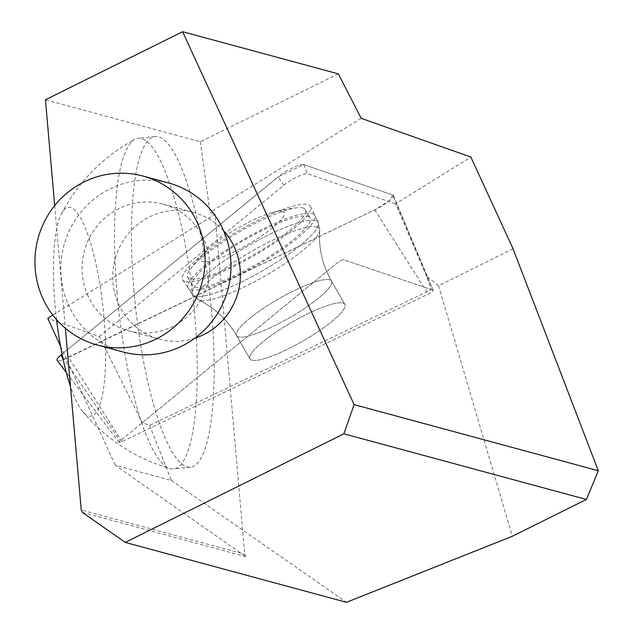 <?xml version="1.0" encoding="UTF-8"?>
<svg xmlns="http://www.w3.org/2000/svg" width="634" height="634" viewBox="0 0 634 634"><rect width="100%" height="100%" fill="white"/><g stroke="black" fill="none" stroke-linecap="round" stroke-linejoin="round"><path stroke-width="0.48" stroke-dasharray="3.17 2.38" d="M513.041 248.766L438.585 285.736L426.65 276.361L431.405 289.643L149.648 425.382L142.285 422.783L99.308 336.527L47.709 318.316M149.648 425.382L171.378 480.461L115.309 465.285L245.833 556.652L244.732 554.251L81.247 509.99M60.515 346.148L115.309 465.285M426.65 276.361L395.616 203.831L470.856 157.042M99.308 336.527L283.842 185.215A16.127 3.21 -29.9 0 1 307.545 173.795L395.616 203.831M52.836 315.122L215.061 214.268L244.732 554.251M361.182 118.32L210.005 212.311L215.061 214.268M438.585 285.736L512.343 536.261M171.378 480.461L346.473 602.3M338.342 73.869L200.368 141.739L45.45 99.8M200.368 141.739L210.005 212.311M54.682 205.598L65.389 328.293M133.988 291.307A166.274 37.628 -96.1 0 1 155.061 136.492A166.274 37.628 -96.1 0 1 210.234 297.798A166.274 37.628 -96.1 0 1 190.572 467.139A166.274 37.628 -96.1 0 1 133.988 291.307M223.707 230.927A65.635 63.685 -74.9 0 0 193.703 212.445A65.635 63.685 -74.9 0 0 127.838 234.255A65.635 63.685 -74.9 0 0 118.764 304.502A65.635 63.685 -74.9 0 0 159.403 339.158A65.635 63.685 -74.9 0 0 194.63 338.334M82.349 512.399L245.833 556.652M117.036 293.122A166.274 37.628 -96.1 0 1 134.725 139.393A166.274 37.628 -96.1 0 1 138.109 138.315A166.274 37.628 -96.1 0 1 193.283 299.62A166.274 37.628 -96.1 0 1 173.621 468.962A166.274 37.628 -96.1 0 1 170.078 468.621A166.274 37.628 -96.1 0 1 117.036 293.122M56.553 319.647A105.014 23.767 -96.1 0 1 55.063 305.192A105.014 23.767 -96.1 0 1 61.403 213.713A105.014 23.767 -96.1 0 1 103.215 309.289A105.014 23.767 -96.1 0 1 82.65 411.561A105.014 23.767 -96.1 0 1 70.461 386.431M123.028 351.973A87.516 84.916 105.1 0 1 68.844 305.77A87.516 84.916 105.1 0 1 80.946 212.105A87.516 84.916 105.1 0 1 168.763 183.036M88.11 296.205A65.635 63.685 105.1 0 1 97.184 225.958A65.635 63.685 105.1 0 1 163.049 204.148A65.635 63.685 105.1 0 1 207.373 284.143A65.635 63.685 105.1 0 1 128.75 330.861A65.635 63.685 105.1 0 1 88.11 296.205M142.285 422.783L337.122 263.023A4.573 0.911 -29.9 0 1 343.842 259.789L431.405 289.643M251.627 360.096A54.698 10.889 150.1 0 0 306.904 338.675A54.698 10.889 150.1 0 0 344.817 304.36A54.698 10.889 150.1 0 0 291.973 322.175A54.698 10.889 150.1 0 0 249.978 358.876A54.698 10.889 150.1 0 0 251.627 360.096A54.698 10.889 -29.9 0 1 249.978 358.876A54.698 10.889 -29.9 0 1 291.973 322.175A54.698 10.889 -29.9 0 1 344.817 304.36A54.698 10.889 -29.9 0 1 306.904 338.675A54.698 10.889 -29.9 0 1 251.627 360.096M312.514 213.642A72.997 14.534 -29.9 0 1 314.805 215.449A72.997 14.534 -29.9 0 1 263.633 261.343A72.997 14.534 -29.9 0 1 190.319 289.643A72.997 14.534 -29.9 0 1 188.25 288.201A72.997 14.534 -29.9 0 1 238.297 242.497A72.997 14.534 -29.9 0 1 312.514 213.642M282.812 211.431A48.129 9.581 150.1 0 0 272.541 212.453A48.129 9.581 150.1 0 0 206.652 250.327A48.129 9.581 150.1 0 0 237.084 250.343A48.129 9.581 150.1 0 0 282.812 211.431M303.234 208.039A67.822 13.504 150.1 0 0 297.298 207.73A67.822 13.504 150.1 0 0 239.747 231.64A67.822 13.504 150.1 0 0 190.113 269.339A67.822 13.504 150.1 0 0 187.672 277.153A67.822 13.504 150.1 0 0 253.204 255.058A67.822 13.504 150.1 0 0 305.271 209.553A67.822 13.504 150.1 0 0 303.234 208.039M308.061 216.4A67.822 13.504 -29.9 0 1 310.074 217.906A67.822 13.504 -29.9 0 1 258.006 263.419A67.822 13.504 -29.9 0 1 192.474 285.506A67.822 13.504 -29.9 0 1 239.493 242.965A67.822 13.504 -29.9 0 1 308.037 216.392A67.822 13.504 -29.9 0 1 308.061 216.4M433.014 290.198L343.842 259.789A4.573 0.911 150.1 0 0 337.122 263.023L120.103 440.971A4.573 0.911 150.1 0 0 119.041 442.413A4.573 0.911 150.1 0 0 122.061 441.644L428.251 294.097A4.573 0.911 150.1 0 0 433.165 290.317A4.573 0.911 150.1 0 0 433.014 290.198L392.834 195.01A17.364 3.455 -29.9 0 1 393.397 195.478A17.364 3.455 -29.9 0 1 374.749 209.838L68.551 357.378A17.364 3.455 -29.9 0 1 57.1 360.318M63.21 359.644L374.749 209.838L389.284 200.796L392.834 195.01L303.662 164.602L278.144 176.894L62.037 354.097L278.144 176.894A17.364 3.455 -29.9 0 1 303.662 164.602L392.834 195.01M184.835 281.464A73.695 14.677 -29.9 0 1 182.727 279.998A73.695 14.677 -29.9 0 1 233.257 233.859A73.695 14.677 -29.9 0 1 308.195 204.727A73.695 14.677 -29.9 0 1 310.502 206.549A73.695 14.677 -29.9 0 1 258.87 252.863A73.695 14.677 -29.9 0 1 184.835 281.464M283.842 185.215L278.144 176.894M303.662 164.602L307.545 173.795M315.898 220.608A72.442 14.423 -29.9 0 1 318.165 222.399A72.442 14.423 -29.9 0 1 262.452 270.829A72.442 14.423 -29.9 0 1 192.57 294.596A72.442 14.423 -29.9 0 1 242.236 249.249A72.442 14.423 -29.9 0 1 315.898 220.608A72.442 14.423 150.1 0 0 242.236 249.249A72.442 14.423 150.1 0 0 192.57 294.596A72.442 14.423 150.1 0 0 262.452 270.829A72.442 14.423 150.1 0 0 318.165 222.399A72.442 14.423 150.1 0 0 315.898 220.608M317.19 227.02A70.342 14.011 150.1 0 0 242.125 256.984A70.342 14.011 150.1 0 0 198.799 299.993A70.342 14.011 150.1 0 0 265.305 275.782A70.342 14.011 150.1 0 0 319.694 230.507A70.342 14.011 150.1 0 0 317.19 227.02A70.342 14.011 -29.9 0 1 319.694 230.507A70.342 14.011 -29.9 0 1 265.305 275.782A70.342 14.011 -29.9 0 1 198.799 299.993A70.342 14.011 -29.9 0 1 242.125 256.984A70.342 14.011 -29.9 0 1 317.19 227.02M238.241 336.812A54.698 10.889 -29.9 0 1 236.593 335.592A54.698 10.889 -29.9 0 1 274.506 301.285A54.698 10.889 -29.9 0 1 329.791 279.856A54.698 10.889 -29.9 0 1 331.431 281.076A54.698 10.889 -29.9 0 1 293.518 315.391A54.698 10.889 -29.9 0 1 238.241 336.812A54.698 10.889 150.1 0 0 293.518 315.391A54.698 10.889 150.1 0 0 331.431 281.076A54.698 10.889 150.1 0 0 329.791 279.856A54.698 10.889 150.1 0 0 274.506 301.285A54.698 10.889 150.1 0 0 236.593 335.592A54.698 10.889 150.1 0 0 238.241 336.812M122.061 441.644L68.551 357.378M374.749 209.838L428.251 294.097M62.663 357.093L120.103 440.971M155.061 136.492L138.109 138.315M190.572 467.139L173.621 468.962M61.403 213.713C78.561 181.601 103.001 156.828 134.725 139.393M82.65 411.561C106.235 439.307 135.383 458.327 170.078 468.621M128.75 330.861L159.403 339.158M163.049 204.148L193.703 212.445M310.502 206.549L318.165 222.399L319.694 230.507C318.506 248.092 322.421 264.949 331.431 281.076L344.817 304.36L331.431 281.076C322.421 264.949 318.506 248.092 319.694 230.507L318.165 222.399L314.805 215.449M182.727 279.998L192.57 294.596L198.799 299.993C214.601 307.823 227.194 319.687 236.593 335.592L249.978 358.876L236.593 335.592C227.194 319.687 214.601 307.823 198.799 299.993L192.57 294.596L188.25 288.201M297.298 207.73A153.151 153.151 0 0 0 272.541 212.453M206.652 250.327A153.151 153.151 0 0 0 190.113 269.339M187.672 277.153L192.474 285.506M305.271 209.553L310.074 217.906M119.041 442.413L66.332 372.554M433.165 290.317L393.397 195.478"/><path stroke-width="0.95" d="M52.836 315.122L47.709 318.316L60.515 346.148M513.041 248.766L470.856 157.042L361.182 118.32L338.342 73.869L182.592 31.7L354.113 404.627L598.314 470.737L513.041 248.766M125.215 542.403L343.882 433.814L586.418 499.473L512.343 536.261L346.473 602.3L125.215 542.403L82.349 512.399L81.247 509.99L65.389 328.293M182.592 31.7L45.45 99.8L54.682 205.598M194.63 338.334A65.635 63.685 -74.9 0 0 234.342 247.109A65.635 63.685 -74.9 0 0 223.707 230.927M343.882 433.814L354.113 404.627M586.418 499.473L598.314 470.737M70.461 386.431A105.014 23.767 -96.1 0 1 56.553 319.647M42.985 298.765A87.516 84.916 105.1 0 1 55.079 205.107A87.516 84.916 105.1 0 1 142.904 176.03A87.516 84.916 105.1 0 1 197.087 222.241A87.516 84.916 105.1 0 1 184.993 315.898A87.516 84.916 105.1 0 1 97.168 344.975A87.516 84.916 105.1 0 1 42.985 298.765M142.904 176.03L168.763 183.036A87.516 84.916 105.1 0 1 227.86 289.69A87.516 84.916 105.1 0 1 123.028 351.973L97.168 344.975M66.332 372.554L57.1 360.318A17.364 3.455 -29.9 0 1 61.126 354.85L62.037 354.097L61.126 354.85L63.21 359.644M61.126 354.85L62.663 357.093"/></g></svg>
